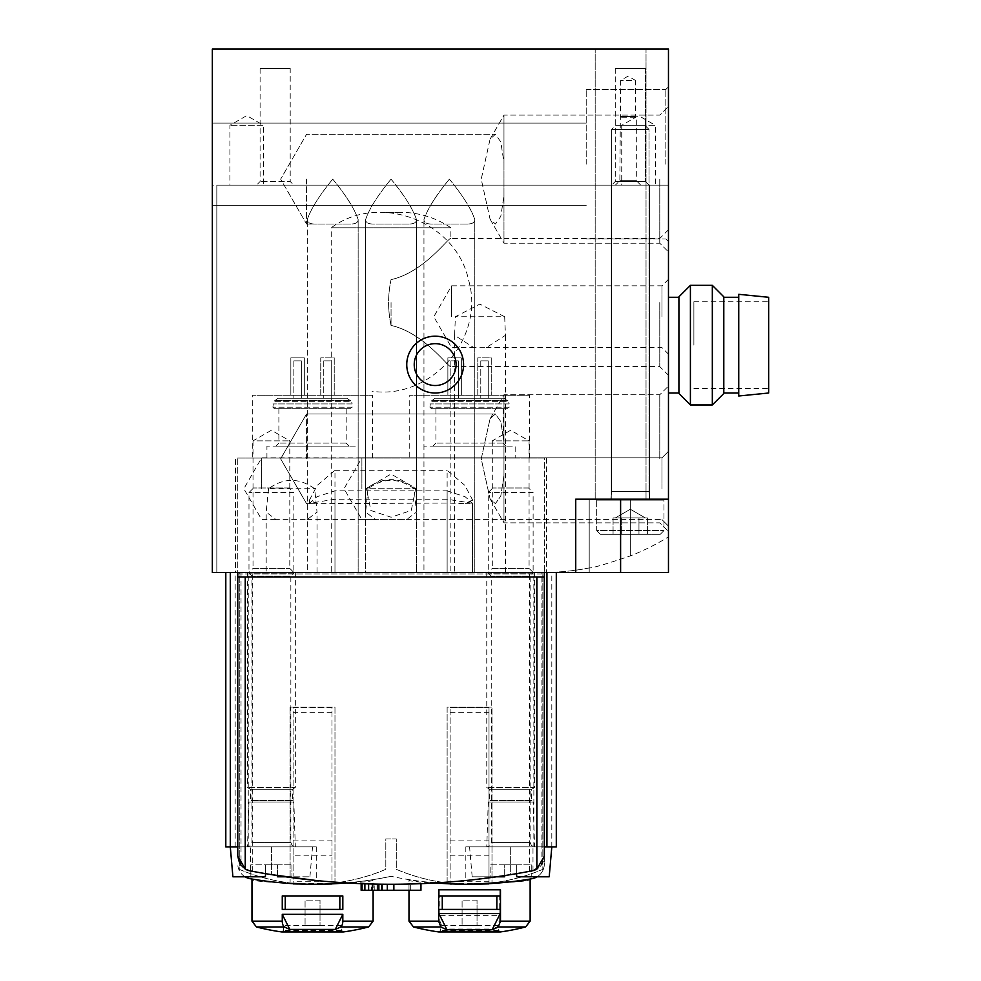 <?xml version="1.0" encoding="UTF-8"?>
<svg xmlns="http://www.w3.org/2000/svg" width="981" height="981" viewBox="0 0 981 981"><rect width="100%" height="100%" fill="white"/><g stroke="black" fill="none" stroke-linecap="round" stroke-linejoin="round"><path stroke-width="0.74" stroke-dasharray="4.91 3.68" d="M661.991 316.74L661.991 285.827L661.991 316.74M451.616 316.74L451.616 285.827L451.616 316.74M504.675 316.74L505.448 335.306L486.159 347.691L473.897 347.679L454.608 335.306L455.38 316.74L479.807 304.11L504.675 316.74L455.38 316.74M661.991 488.722L661.991 457.808L661.991 488.722M367.998 488.722L365.619 512.082L375.588 519.636L406.514 519.636L416.484 512.082L414.105 488.722C398.678 477.612 383.301 477.612 367.998 488.722L414.105 488.722M268.549 488.722L266.17 512.082L276.139 519.636L307.065 519.636L317.035 512.082L314.656 488.722C299.23 477.612 283.852 477.612 268.549 488.722L314.656 488.722M261.694 488.722L261.694 457.808L261.694 488.722M503.964 195.808L503.964 162.503L503.964 195.808L500.788 216.396L495.393 223.999L490.083 219.229L481.23 179.155L490.083 139.081L495.393 134.323L500.788 141.889L503.964 162.503L503.964 115.108L503.964 243.202L503.964 115.108L503.964 195.808L500.788 216.396L495.393 223.999L490.083 219.229L481.23 179.204L490.083 139.081L495.393 134.323L500.788 141.889L503.964 162.503L503.964 243.202L503.964 195.808M306.562 179.155L306.562 224.024L306.562 179.155M391.051 179.155C404.528 195.575 413.001 209.051 416.471 219.585C416.459 222.785 413.442 224.269 407.422 224.024L374.668 224.024C368.672 224.269 365.655 222.785 365.631 219.585C369.089 209.088 377.562 195.611 391.051 179.155C377.575 195.575 369.101 209.051 365.631 219.585C365.643 222.785 368.66 224.269 374.681 224.024L407.434 224.024C413.43 224.269 416.447 222.785 416.471 219.585C413.013 209.088 404.54 195.611 391.051 179.155M332.731 179.155C346.195 195.575 354.668 209.051 358.151 219.585C358.139 222.785 355.122 224.269 349.101 224.024L316.348 224.024C310.352 224.269 307.335 222.785 307.298 219.585C310.756 209.088 319.23 195.611 332.731 179.155C319.254 195.575 310.781 209.051 307.311 219.585C307.311 222.785 310.327 224.269 316.36 224.024L349.113 224.024C355.11 224.269 358.126 222.785 358.151 219.585C354.693 209.088 346.219 195.611 332.731 179.155M449.372 179.155C462.848 195.575 471.321 209.051 474.792 219.585C474.792 222.785 471.775 224.269 465.742 224.024L432.989 224.024C426.993 224.269 423.976 222.785 423.951 219.585C427.409 209.088 435.883 195.611 449.372 179.155C435.907 195.575 427.434 209.051 423.951 219.585C423.964 222.785 426.98 224.269 433.001 224.024L465.754 224.024C471.751 224.269 474.767 222.785 474.804 219.585C471.346 209.088 462.873 195.611 449.372 179.155M361.891 488.722L361.891 457.808L361.891 488.722M415.637 488.722L411.284 510.439L391.1 517.22L370.867 510.5L366.465 488.722C382.897 476.607 399.279 476.607 415.637 488.722L366.465 488.722M391.051 302.528L391.051 325.434L391.051 302.528M659.772 302.528L659.772 366.587L659.772 302.528M391.051 279.634C424.16 272.362 448.722 236.924 450.868 238.481C448.857 236.789 424.258 272.289 391.051 279.634C424.16 272.362 448.722 236.924 450.868 238.481C448.857 236.789 424.258 272.289 391.051 279.634C387.789 294.901 387.789 310.155 391.051 325.434C424.16 332.706 448.722 368.145 450.868 366.587C448.857 368.267 424.258 332.78 391.051 325.434C424.16 332.706 448.722 368.145 450.868 366.587C448.857 368.267 424.258 332.78 391.051 325.434C387.789 310.168 387.789 294.901 391.051 279.634M503.964 475.454L500.788 496.043L495.393 503.645L490.083 498.875L481.23 458.814L490.083 418.728L495.393 413.982L500.788 421.548L503.964 442.161L503.964 522.861L503.964 394.754L503.964 522.861L503.964 442.161L503.964 475.454L500.788 496.043L495.393 503.645L490.083 498.875L481.23 458.863L490.083 418.728L495.393 413.982L500.788 421.548L503.964 442.161L503.964 475.454M640.789 185.139L615.369 185.139L640.789 185.139L636.313 180.651L619.857 180.651L636.313 180.651L636.313 117.242L619.857 117.242L636.313 117.242L635.565 116.494L620.605 116.494L635.565 116.494L635.565 80.454L620.605 80.454L635.565 80.454L628.085 76.138L620.605 80.454L619.857 180.651L615.369 185.139M655.382 185.139L621.733 185.139L655.382 185.139L655.382 125.323L621.733 125.323L655.382 125.323L638.557 115.611L621.733 125.323L621.733 185.139M263.558 185.139L229.91 185.139L263.558 185.139L263.558 125.323L229.91 125.323L263.558 125.323L246.734 115.611L229.91 125.323L229.91 185.139M649.017 185.139L611.629 185.139L649.017 185.139L611.629 185.139L649.017 185.139L645.375 181.497L615.271 181.497L645.375 181.497L615.271 181.497L645.375 181.497L649.017 185.139M293.846 185.139L256.458 185.139L293.846 185.139L290.204 181.497L260.1 181.497L290.204 181.497L290.204 68.486L260.1 68.486L290.204 68.486M668.466 185.139L212.337 185.139L212.337 49.05L668.466 49.05L668.466 185.139L212.337 185.139L212.337 572.463L668.466 572.463L668.466 185.139L216.826 185.139L216.826 572.463L235.526 572.463L235.526 458.066L546.576 458.066L546.576 572.438A239.278 239.278 0 0 0 589.201 567.938C592.193 568.171 605.902 564.161 630.329 555.92A239.278 239.278 0 0 0 668.466 536.877A239.278 239.278 0 0 1 630.329 555.92C605.939 564.149 592.23 568.158 589.201 567.938L589.201 499.182L668.466 499.182L620.605 499.182L668.466 499.182L668.466 536.877L668.466 185.139L216.826 185.139L216.826 572.463L239.266 572.463L239.266 869.313A186.93 186.93 0 0 0 290.106 882.925L290.106 707.056L334.975 707.056L334.975 882.925A186.93 186.93 0 0 0 385.815 869.313L385.815 838.951L396.287 838.951L396.287 869.313A186.93 186.93 0 0 0 447.128 882.925L447.128 707.056L491.996 707.056L491.996 882.925A186.93 186.93 0 0 0 542.836 869.313L542.836 572.463A239.278 239.278 0 0 0 546.576 572.438L546.576 458.066L235.526 458.066L235.526 572.463L239.266 572.463L239.266 869.313A186.93 186.93 0 0 0 290.106 882.925L290.106 707.056L334.975 707.056L334.975 882.925A186.93 186.93 0 0 0 385.815 869.313L385.815 838.951L396.287 838.951L396.287 869.313A186.93 186.93 0 0 0 447.128 882.925L447.128 707.056L491.996 707.056L491.996 882.925A186.93 186.93 0 0 0 542.836 869.313L542.836 572.463A239.278 239.278 0 0 0 589.201 567.938L589.201 499.182L589.201 572.463L589.201 499.182L668.466 499.182L668.466 185.139M620.605 49.05L595.185 49.05L620.605 49.05M488.256 572.463L533.124 572.463L488.256 572.463L492.303 568.416L529.078 568.416L492.303 568.416L492.303 440.861L529.078 440.861L492.303 440.861L510.684 430.242L529.078 440.861L529.078 568.416L533.124 572.463M248.978 572.463L293.846 572.463L248.978 572.463L253.024 568.416L289.8 568.416L253.024 568.416L253.024 440.861L289.8 440.861L253.024 440.861L271.418 430.242L289.8 440.861L289.8 568.416L293.846 572.463M454.608 572.463L505.46 572.463L454.608 572.463L454.608 335.306M266.182 572.463L317.022 572.463L266.182 572.463L266.182 512.082M365.631 512.082L365.631 219.585L365.631 572.463L416.471 572.463L365.631 572.463L416.471 572.463L365.631 572.463L416.471 572.463L365.631 572.463L416.471 572.463L365.631 572.463L365.631 488.722L391.051 474.044L416.471 488.722L416.471 572.463L416.471 219.585L416.471 512.082M423.951 572.463L474.792 572.463L423.951 572.463L474.792 572.463L423.951 572.463L423.951 219.585L423.951 572.463M307.311 572.463L358.151 572.463L307.311 572.463L358.151 572.463L307.311 572.463L307.311 219.585L307.311 572.463M447.128 499.243L334.975 499.243L309.555 503.278L316.973 496.754L334.975 490.843L447.128 490.843L447.128 572.463L472.56 572.463L309.542 572.463L447.128 572.463L447.128 470.291L464.847 485.337L472.548 499.918L472.56 572.463L472.56 503.278L447.128 499.243L447.128 572.463L447.128 503.045L465.141 503.67L472.548 499.918M331.235 572.463L450.868 572.463L331.235 572.463L331.235 227.764L450.868 227.764L331.235 227.764C379.537 192.141 456.386 221.51 468.624 280.272C485.485 337.869 431.493 399.954 372.106 391.26M334.975 503.045L334.975 572.463L309.542 572.463L334.975 572.463L334.975 470.291L317.243 485.362L309.555 499.918L316.961 503.67L447.128 503.045M668.466 316.74L668.466 354.129L668.466 316.74M668.466 164.207L668.466 86.806L668.466 164.207M668.466 488.722L668.466 526.11L668.466 488.722M668.466 458.814L668.466 386.073L668.466 458.814M668.466 179.155L668.466 251.896L668.466 179.155M668.466 302.528L668.466 229.787L668.466 302.528M212.337 164.207L212.337 123.079L212.337 164.207M645.375 68.486L615.271 68.486L645.375 68.486L645.375 181.497L645.375 68.486L615.271 68.486L645.375 68.486M575.737 499.182L575.737 572.463L575.737 499.182L668.466 499.182M659.772 458.814L659.772 394.754L659.772 458.814M659.772 179.155L659.772 243.202L659.772 179.155M586.209 164.207L586.209 89.43L586.209 164.207M665.841 164.207L665.841 89.43L665.841 164.207M306.562 458.814L306.562 413.945L306.562 458.814M334.975 470.291L447.128 470.291M447.128 490.843L465.153 496.766L472.548 503.278M456.104 364.589A20.932 20.932 0 0 1 435.172 385.533A20.932 20.932 0 0 1 414.227 364.589A20.932 20.932 0 0 1 435.172 343.657A20.932 20.932 0 0 1 456.104 364.589M668.466 345.153L668.466 297.292L668.466 345.153M630.329 185.139L649.397 185.139L630.329 185.139M409.739 458.066L529.384 458.066L409.739 458.066L409.739 395.257L529.384 395.257L409.739 395.257M252.718 458.066L372.363 458.066L252.718 458.066L252.718 395.257L372.363 395.257L252.718 395.257M589.201 567.938L589.201 499.182L589.201 567.938M630.329 499.182L649.397 499.182L630.329 499.182L630.329 555.92L630.329 499.182M678.926 345.153L678.926 297.292L678.926 345.153M678.926 393.504L678.926 296.802M690.403 404.969L690.403 285.336M712.329 404.969L712.329 285.336M723.794 393.504L723.794 296.802M723.794 345.153L723.794 297.292L723.794 345.153M738.742 345.153L738.742 297.292L738.742 345.153M738.742 395.993L738.742 294.312M768.663 393.013L768.663 297.292M768.663 345.153L768.663 301.78L768.663 345.153M693.886 345.153L693.886 301.78L693.886 345.153M304.318 395.257L290.854 395.257L304.318 395.257L304.318 357.869L304.318 395.257M320.762 395.257L334.227 395.257L320.762 395.257L320.762 357.869L334.227 357.869L334.227 395.257L334.227 357.869L320.762 357.869L320.762 395.257M461.34 395.257L447.876 395.257L461.34 395.257L461.34 357.869L461.34 395.257M477.784 395.257L491.248 395.257L477.784 395.257L477.784 357.869L491.248 357.869L491.248 395.257L491.248 357.869L477.784 357.869L477.784 395.257M290.854 357.869L304.318 357.869L290.854 357.869L290.854 395.257L290.854 357.869M447.876 357.869L461.34 357.869L447.876 357.869L447.876 395.257L447.876 357.869M638.962 534.326L613.064 534.326L638.962 534.326L621.696 534.326L638.962 534.326L638.962 517.882L643.278 517.882L613.064 517.882L643.278 517.882L638.962 517.882L638.962 534.326L638.962 517.882L647.595 517.882L617.38 517.882L621.696 517.882L621.696 534.326L613.064 534.326L621.696 534.326L613.064 534.326L621.696 534.326L621.696 517.882L630.329 517.882L613.064 517.882L613.064 534.326L613.064 517.882L643.278 517.882L638.962 517.882L638.962 534.326M600.421 534.326L660.238 534.326L600.421 534.326L596.681 530.586L663.978 530.586L596.681 530.586L596.681 500.126L663.978 500.126L596.681 500.126L663.978 500.126L596.681 500.126L597.613 499.182L663.046 499.182L597.613 499.182L663.046 499.182L597.613 499.182L596.681 500.126L596.681 530.586L663.978 530.586L596.681 530.586L600.421 534.326L660.238 534.326L600.421 534.326M610.881 499.182L649.765 499.182L610.881 499.182L649.765 499.182L610.881 499.182L611.629 491.555L649.017 491.555L611.629 491.555L611.629 129.443L649.017 129.443L611.629 129.443L649.017 129.443L611.629 129.443L615.761 125.323L644.897 125.323L615.761 125.323L644.897 125.323L615.761 125.323L611.629 129.443L611.629 491.555L649.017 491.555L611.629 491.555L610.881 499.182M647.595 517.882L647.595 534.326L647.595 517.882L643.278 517.882L647.595 517.882M630.329 509.249L645.277 517.882L630.329 509.249L615.369 517.882L630.329 509.249M621.696 517.882L621.696 534.326L621.696 517.882M225.802 846.885L250.596 846.885L250.596 870.956A747.73 747.73 0 0 0 271.418 874.635A747.73 747.73 0 0 1 249.897 870.821A14.96 14.96 0 0 1 237.77 856.143L237.77 572.463L544.332 572.463L544.332 458.066L237.77 458.066L237.77 573.959L237.77 572.463L556.301 572.463L544.332 572.463L544.332 856.143L544.332 572.463M316.274 846.885L316.274 880.521L271.418 874.635L271.418 846.885L316.274 846.885L250.596 846.885M435.956 882.925A373.871 373.871 0 0 1 391.051 876.327A373.871 373.871 0 0 0 450.12 883.856L467.692 884.273A373.871 373.871 0 0 1 450.12 883.856L450.12 707.804L450.12 884.273L489.004 884.273L489.004 707.804L489.004 884.273L467.692 884.273A373.871 373.871 0 0 0 531.947 878.706A14.96 14.96 0 0 0 544.332 863.979L544.332 856.143A14.96 14.96 0 0 1 532.205 870.821L532.99 870.65A14.96 14.96 0 0 1 532.205 870.821A14.96 14.96 0 0 0 544.332 856.143L541.083 865.45L532.205 870.821A747.73 747.73 0 0 1 510.684 874.635A747.73 747.73 0 0 0 532.205 870.821C528.489 871.545 528.489 871.545 532.205 870.821C528.489 871.545 528.489 871.545 532.205 870.821A747.73 747.73 0 0 1 249.897 870.821A14.96 14.96 0 0 1 237.77 856.143L237.77 572.463L252.718 572.463L237.77 572.463M544.332 846.885L510.684 846.885L510.684 874.635L465.828 880.521L510.684 874.635L510.684 846.885L465.828 846.885L556.301 846.885M420.959 883.673A747.73 747.73 0 0 1 393.859 884.261A747.73 747.73 0 0 0 420.959 883.673L420.959 890.258L393.859 890.258L393.859 884.261L387.311 884.261L393.859 884.261A747.73 747.73 0 0 0 410.683 884.016A747.73 747.73 0 0 1 393.859 884.261L381.707 884.212L393.859 884.261L393.859 890.258L393.859 884.261M361.143 883.673L362.075 883.709L361.143 883.673L361.143 890.258L377.035 890.258L377.035 884.139L381.707 884.212L372.363 884.04L387.311 884.261L374.227 884.077L377.035 884.139L377.035 890.258L381.707 890.258L381.707 884.212M368.623 883.93L372.363 884.04L364.883 883.807L368.623 883.93L368.623 890.258M362.075 883.709L364.883 883.807L362.075 883.709L362.075 890.258M469.617 884.261C432.842 882.814 412.633 881.269 408.991 879.638C405.337 884.997 533.725 884.372 530.132 879.025M525.644 926.947L496.95 926.947L499.194 921.159L499.194 915.629L439.929 915.629L439.929 921.159L408.991 921.159M439.929 909.399L499.194 909.399L499.194 895.935L439.929 895.935L439.929 909.399L442.272 909.399L438.912 909.399M496.95 926.947A224.318 112.165 -90 0 1 492.487 929.056L446.649 929.056L439.929 915.629M439.929 921.159L442.173 926.947A224.318 112.165 -90 0 0 446.649 929.056M458.348 398.237L450.868 398.237L458.348 398.237L458.348 360.861L458.348 398.237M504.013 398.237L435.11 398.237L504.013 398.237L508.587 401.683L430.536 401.683L508.587 401.683L509.188 403.927L429.936 403.927L509.188 403.927L509.188 407.213L429.936 407.213L509.188 407.213L507.692 408.709L431.432 408.709L507.692 408.709M488.256 398.237L480.776 398.237L488.256 398.237L488.256 360.861L488.256 398.237M373.111 879.638C376.716 885.009 248.352 884.359 251.97 879.025C248.291 884.347 376.667 885.021 373.111 879.638L373.111 890.258M373.111 921.159L342.823 921.159L342.823 914.329L282.258 914.329L282.258 921.159A5.984 2.992 -90 0 0 284.502 926.947A224.318 112.165 -90 0 0 289.8 929.412L282.258 914.329M282.258 909.399L342.823 909.399L342.823 895.935L282.258 895.935L285.25 895.935L282.258 895.935L282.258 909.399L285.25 909.399L282.258 909.399M342.823 921.159A5.984 2.992 -90 0 1 340.579 926.947A224.318 112.165 -90 0 1 335.281 929.412L289.8 929.412M314.411 884.273A373.871 373.871 0 0 1 293.098 883.66L293.098 707.804L331.983 707.804L331.983 884.273L293.098 884.273L331.983 883.856A373.871 373.871 0 0 1 314.411 884.273M331.983 712.292L293.098 712.292L293.098 707.804L331.983 707.804L331.983 883.856A373.871 373.871 0 0 0 391.051 876.327A373.871 373.871 0 0 1 346.146 882.925M245.017 876.793A14.96 14.96 0 0 1 237.77 863.979A14.96 14.96 0 0 0 250.155 878.706A373.871 373.871 0 0 0 293.098 883.66L293.098 881.281L331.983 881.281M301.326 398.237L293.846 398.237L301.326 398.237L301.326 360.861L301.326 398.237M346.992 398.237L278.089 398.237L346.992 398.237L351.566 401.683L273.515 401.683L351.566 401.683L352.167 403.927L272.914 403.927L352.167 403.927L352.167 407.213L272.914 407.213L352.167 407.213L350.671 408.709L274.41 408.709L350.671 408.709M331.235 398.237L323.755 398.237L331.235 398.237L331.235 360.861L331.235 398.237M537.085 876.793A14.96 14.96 0 0 0 544.332 863.979L544.332 458.066L237.77 458.066L237.77 856.143M241.019 572.463L241.019 865.45L249.897 870.821M532.99 870.65L532.99 846.885M450.12 707.804L489.004 707.804L450.12 707.804M289.26 487.974L253.564 487.974L289.26 487.974L293.846 492.56L248.978 492.56L293.846 492.56L293.846 573.112L248.978 573.112L293.846 573.112L290.854 576.105L251.97 576.105L290.854 576.105L290.854 842.397L251.97 842.397L290.854 842.397L292.142 845.548L295.342 846.885L230.29 846.885L312.534 846.885L247.482 846.885L295.342 846.885L293.846 802.017L248.978 802.017L293.846 802.017L292.35 800.521L250.474 800.521L292.35 800.521L292.35 789.313L250.474 789.313L292.35 789.313L295.342 787.51L247.482 787.51L295.342 787.51L295.342 572.463L247.482 572.463L295.342 572.463M237.77 846.885L271.418 846.885L271.418 874.635M528.538 487.974L492.842 487.974L528.538 487.974L533.124 492.56L488.256 492.56L533.124 492.56L533.124 573.112L488.256 573.112L533.124 573.112L530.132 576.105L491.248 576.105L530.132 576.105L530.132 842.397L491.248 842.397L530.132 842.397L531.42 845.548L534.62 846.885L469.568 846.885L551.812 846.885L486.76 846.885L534.62 846.885L533.124 802.017L488.256 802.017L533.124 802.017L531.628 800.521L489.752 800.521L531.628 800.521L531.628 789.313L489.752 789.313L531.628 789.313L534.62 787.51L486.76 787.51L534.62 787.51L534.62 572.463L486.76 572.463L534.62 572.463M237.77 576.951L544.332 576.951M515.172 458.066L423.951 458.066L515.172 458.066L515.172 446.097L423.951 446.097L515.172 446.097M358.151 458.066L266.93 458.066L358.151 458.066L358.151 446.097L266.93 446.097L358.151 446.097M237.77 573.959L544.332 573.959L237.77 573.959M293.098 712.292L293.098 840.901L331.983 840.901M293.098 840.901L293.098 855.861L331.983 855.861M293.098 855.861L293.098 881.281M450.12 712.292L489.004 712.292M450.12 840.901L489.004 840.901M450.12 855.861L489.004 855.861M349.175 446.097L275.894 446.097L349.175 446.097L346.183 443.105L346.183 408.709L278.886 408.709L346.183 408.709M293.846 360.861L293.846 398.237L293.846 360.861L301.326 360.861L293.846 360.861M323.755 360.861L323.755 398.237L323.755 360.861L331.235 360.861L323.755 360.861M341.707 925.549L283.374 925.549L341.707 925.549L341.707 930.454L343.399 931.938L281.682 931.938M320.014 925.549L305.066 925.549L320.014 925.549L320.014 900.117L320.014 925.549M339.831 895.935L285.25 895.935L342.823 895.935L339.831 895.935L339.831 909.399L285.25 909.399L285.25 895.935M335.281 929.412L342.823 914.329M339.831 909.399L285.25 909.399M320.014 900.117L305.066 900.117L305.066 925.549L305.066 900.117L320.014 900.117M506.208 446.097L432.928 446.097L506.208 446.097L503.216 443.105L503.216 408.709L435.92 408.709L503.216 408.709M450.868 360.861L450.868 398.237L450.868 360.861L458.348 360.861L450.868 360.861M480.776 360.861L480.776 398.237L480.776 360.861L488.256 360.861L480.776 360.861M498.728 925.549L440.408 925.549L498.728 925.549L498.728 930.454L500.42 931.938L438.703 931.938M477.036 925.549L462.088 925.549L477.036 925.549L477.036 900.117L477.036 925.549M438.63 889.804L500.494 889.804M500.224 895.935L439.929 895.935M499.194 909.399L500.224 909.399M438.912 895.935L499.194 895.935M442.272 909.399L496.852 909.399L442.272 909.399L442.272 895.935M492.487 929.056L499.194 915.629M496.852 909.399L496.852 895.935M477.036 900.117L462.088 900.117L462.088 925.549L462.088 900.117L477.036 900.117M410.683 890.258L410.683 884.016L410.683 890.258L393.859 890.258L410.683 890.258M381.707 890.258L371.419 890.258L371.419 884.016L374.227 884.077L371.419 884.016L371.419 890.258L372.363 890.258L372.363 884.04L372.363 890.258L374.227 890.258L374.227 884.077L374.227 890.258L379.831 890.258L379.831 884.188L379.831 890.258L382.639 890.258L382.639 884.224L382.639 890.258L387.311 890.258L387.311 884.261L387.311 890.258L393.859 890.258M364.883 890.258L364.883 883.807M372.363 890.258L372.363 884.04M377.035 890.258L377.035 884.139M387.311 890.258L387.311 884.261M504.712 875.579L504.712 864.825L504.712 876.793L504.712 864.825L490.132 864.825L490.132 876.793L504.712 876.793L490.132 876.793L490.132 864.825L516.668 864.825L504.712 864.825L504.712 876.793L472.18 876.793L496.533 876.793M549.201 876.793L516.668 876.793L531.248 876.793L516.668 876.793L516.668 864.825L516.668 876.793M516.668 864.825L531.248 864.825L516.668 864.825M531.248 864.825L531.248 876.793L531.248 864.825M265.434 876.793L265.434 864.825L265.434 873.642L265.434 864.825L250.854 864.825L250.854 876.793L265.434 876.793L250.854 876.793L250.854 864.825L277.39 864.825L265.434 864.825L265.434 876.793L232.902 876.793M285.569 876.793L309.922 876.793L277.39 876.793L291.982 876.793L277.39 876.793L277.39 864.825L277.39 875.579M277.39 864.825L291.982 864.825L277.39 864.825M291.982 864.825L291.982 876.793L291.982 864.825M620.605 499.182L620.605 572.463M334.975 499.243L334.975 490.843M530.132 921.159L499.194 921.159M442.173 926.947L413.479 926.947M282.258 921.159L251.97 921.159M368.623 926.947L340.579 926.947M284.502 926.947L256.458 926.947M248.242 846.885L248.242 572.463M533.86 846.885L533.86 572.463M551.812 846.885L551.812 572.463M235.17 846.885L235.17 572.463M541.083 865.45L541.083 572.463M450.12 881.281L489.004 881.281M346.183 443.105L278.886 443.105L346.183 443.105M350.879 400.481L274.202 400.481L350.879 400.481M341.707 930.454L283.374 930.454L341.707 930.454M503.216 443.105L435.92 443.105L503.216 443.105M507.9 400.481L431.223 400.481L507.9 400.481M498.728 930.454L440.408 930.454L498.728 930.454M668.466 279.352L661.991 285.827L451.616 285.827L433.774 316.74L451.616 347.654L473.897 347.654M486.159 347.654L661.991 347.654L668.466 354.129M406.514 519.623L661.991 519.623L361.891 519.623L344.049 488.722L361.891 457.808L661.991 457.808L261.694 457.808L243.852 488.722L261.694 519.623L276.139 519.623M307.065 519.623L375.588 519.623M306.562 224.024L316.348 224.024L306.562 224.024L280.652 179.155L306.562 134.287L495.393 134.287L306.562 134.287L280.652 179.155L306.562 224.024M668.466 229.787L659.772 238.481L450.868 238.481L450.868 227.764C435.638 217.574 418.85 212.423 400.518 212.301L381.584 212.301L400.518 212.301M668.466 375.269L659.772 366.587L450.868 366.587L450.868 572.463M490.108 219.217L503.964 243.202L659.772 243.202L668.466 251.896L659.772 243.202L503.964 243.202L490.108 219.217M490.108 139.094L503.964 115.108L659.772 115.108L668.466 106.414L659.772 115.108L503.964 115.108L490.108 139.094M490.108 498.863L503.964 522.861L659.772 522.861L668.466 531.543L659.772 522.861L503.964 522.861L490.108 498.863M490.108 418.74L503.964 394.754L659.772 394.754L668.466 386.073L659.772 394.754L503.964 394.754L490.108 418.74M260.1 68.486L260.1 181.497L256.458 185.139M615.271 68.486L615.271 181.497L611.629 185.139L615.271 181.497L615.271 68.486M661.991 519.623L668.466 526.11L661.991 519.623M661.991 457.808L668.466 451.334L661.991 457.808M212.337 205.323L586.209 205.323L212.337 205.323M212.337 123.079L586.209 123.079L212.337 123.079M586.209 238.972L665.841 238.972L668.466 241.596L665.841 238.972L586.209 238.972M586.209 89.43L665.841 89.43L668.466 86.806L665.841 89.43L586.209 89.43M310.266 503.67L306.562 503.67L280.652 458.814L306.562 413.945L280.652 458.814L306.562 503.67L316.961 503.67M465.141 503.67L471.836 503.67M306.562 413.945L495.393 413.945L306.562 413.945M309.542 499.918L309.542 503.278M358.151 572.463L358.151 219.585L358.151 572.463M474.792 572.463L474.792 219.585L474.792 572.463M317.022 572.463L317.022 512.082M505.46 572.463L505.46 335.306M646.025 499.182L646.025 49.05L646.025 499.182M595.185 499.182L595.185 49.05L595.185 499.182M611.261 185.139L611.261 499.182L611.261 185.139M649.397 185.139L649.397 499.182L649.397 185.139M693.886 388.525L768.663 388.525M693.886 301.78L768.663 301.78M372.363 458.066L372.363 395.257M529.384 458.066L529.384 395.257M660.238 534.326L663.978 530.586L663.978 500.126L663.046 499.182L663.978 500.126L663.978 530.586L660.238 534.326M649.017 491.555L649.765 499.182L649.017 491.555L649.017 129.443L644.897 125.323L649.017 129.443L649.017 491.555M408.991 890.258L408.991 879.638M252.718 871.361L252.718 572.463M529.384 871.361L529.384 572.463M465.828 846.885L465.828 880.521M486.76 572.463L486.76 787.51L489.752 789.313L489.752 800.521L488.256 802.017L486.76 846.885L489.96 845.548L491.248 842.397L491.248 576.105L488.256 573.112L488.256 492.56L492.842 487.974M247.482 572.463L247.482 787.51L250.474 789.313L250.474 800.521L248.978 802.017L247.482 846.885L250.682 845.548L251.97 842.397L251.97 576.105L248.978 573.112L248.978 492.56L253.564 487.974M266.93 458.066L266.93 446.097M278.886 408.709L278.886 443.105L275.894 446.097M278.089 398.237L273.515 401.683L272.914 407.213L274.41 408.709M281.878 931.95L283.374 930.454L283.374 925.549M423.951 458.066L423.951 446.097M435.92 408.709L435.92 443.105L432.928 446.097M435.11 398.237L430.536 401.683L429.936 407.213L431.432 408.709M500.224 931.95L438.912 931.95L440.408 930.454L440.408 925.549M472.18 876.793L469.568 846.885M309.922 876.793L312.534 846.885"/><path stroke-width="1.47" d="M668.466 499.182L668.466 49.05L212.337 49.05L212.337 572.463L668.466 572.463L668.466 499.182L575.737 499.182L575.737 572.463M463.584 364.589A28.412 28.412 0 0 1 420.959 389.199A28.412 28.412 0 0 1 420.959 339.99A28.412 28.412 0 0 1 463.584 364.589M456.104 364.589A20.932 20.932 0 0 1 424.699 382.725A20.932 20.932 0 0 1 424.699 346.465A20.932 20.932 0 0 1 456.104 364.589M690.403 285.336L678.926 296.802L678.926 393.504L690.403 404.969L712.329 404.969L712.329 285.336L690.403 285.336L690.403 404.969M712.329 285.336L723.794 296.802L723.794 393.504L712.329 404.969M738.742 345.153L738.742 395.993L768.663 393.013L768.663 297.292L738.742 294.312L738.742 345.153M544.332 576.951L544.332 856.143L536.865 869.092A14.96 14.96 0 0 1 532.205 870.821A747.73 747.73 0 0 1 249.897 870.821L250.596 870.956L249.897 870.821A14.96 14.96 0 0 1 245.238 869.092L237.77 856.143L237.77 576.951L544.332 576.951L544.332 572.463M271.418 874.635L316.274 880.521M446.98 929.743L492.143 929.743L500.224 913.581L500.224 909.399L438.912 909.399L438.912 913.581L446.98 929.743A224.318 112.165 -90 0 1 440.874 926.947L413.479 926.947L408.991 921.159L438.63 921.159L438.63 889.804L500.494 889.804L500.494 921.159L530.132 921.159L530.132 879.025C526.49 880.693 506.319 882.446 469.617 884.261M492.143 929.743A224.318 112.165 -90 0 0 498.25 926.947L525.644 926.947L530.132 921.159M500.494 921.159L498.25 926.947M537.085 876.793A14.96 14.96 0 0 1 531.947 878.706A373.871 373.871 0 0 1 435.956 882.925M289.8 929.412A224.318 112.165 -90 0 1 284.502 926.947A5.984 2.992 -90 0 1 282.258 921.159L282.258 914.329L289.8 929.412L335.281 929.412A224.318 112.165 -90 0 0 340.579 926.947A5.984 2.992 -90 0 0 342.823 921.159L373.111 921.159L373.111 890.258M282.258 914.329L342.823 914.329L335.281 929.412M342.823 921.159L342.823 914.329M342.823 909.399L342.823 895.935L282.258 895.935L282.258 909.399L342.823 909.399M346.146 882.925A373.871 373.871 0 0 1 250.155 878.706A14.96 14.96 0 0 1 245.017 876.793M237.77 846.885L225.802 846.885L225.802 572.463M237.77 572.463L237.77 576.951M241.019 865.45L237.77 856.143M556.301 572.463L556.301 846.885L546.932 846.885L546.932 572.463M544.332 846.885L546.932 846.885M339.831 895.935L339.831 909.399M285.25 895.935L285.25 909.399M438.63 921.159L440.874 926.947M500.224 889.804L500.224 895.935L438.912 895.935L438.912 889.804M496.852 895.935L496.852 909.399M442.272 895.935L442.272 909.399M500.224 913.581L438.912 913.581M420.959 883.673L420.959 890.258L361.143 890.258L361.143 883.673M393.859 890.258L393.859 884.261M387.311 890.258L387.311 884.261M381.707 890.258L381.707 884.212M377.967 890.258L377.967 884.151M372.363 890.258L372.363 884.04M368.623 890.258L368.623 883.93M364.883 890.258L364.883 883.807M362.075 890.258L362.075 883.709M496.533 876.793L504.712 876.793L504.712 875.579L504.712 876.793M516.668 876.793L516.668 873.642L516.668 876.793L549.201 876.793L551.812 846.885M230.29 572.463L230.29 846.885L232.902 876.793L265.434 876.793L265.434 873.642L265.434 876.793M277.39 876.793L277.39 875.579L277.39 876.793L285.569 876.793M620.605 499.182L620.605 572.463M413.479 926.947A224.318 224.318 0 0 0 438.703 931.938L500.42 931.938A224.318 224.318 0 0 0 525.644 926.947M284.502 926.947L256.458 926.947L251.97 921.159L282.258 921.159M340.579 926.947L368.623 926.947L373.111 921.159M256.458 926.947A224.318 224.318 0 0 0 281.682 931.938L343.399 931.938A224.318 224.318 0 0 0 368.623 926.947M536.865 869.092L536.865 576.951M245.238 869.092L245.238 576.951M668.466 393.013L678.926 393.013M668.466 297.292L678.926 297.292M723.794 393.013L738.742 393.013M723.794 297.292L738.742 297.292M408.991 921.159L408.991 890.258M251.97 921.159L251.97 879.025M439.108 931.938L500.224 931.95"/></g></svg>
